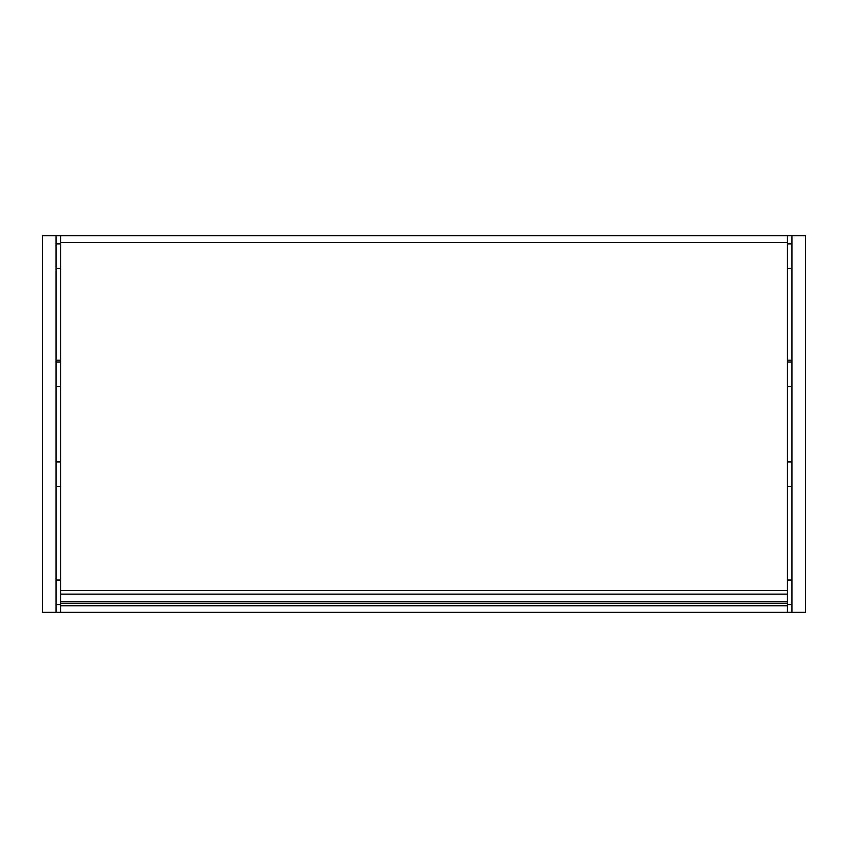 <?xml version="1.0" encoding="UTF-8"?>
<svg xmlns="http://www.w3.org/2000/svg" width="848" height="848" viewBox="0 0 848 848"><rect width="100%" height="100%" fill="white"/><g stroke="black" fill="none" stroke-linecap="round" stroke-linejoin="round"><path stroke-width="1.27" d="M787.432 605.769L60.568 605.769L60.568 603.214L787.432 603.214L60.568 603.214L60.568 235.702L787.432 235.702L787.432 612.298L60.568 612.298L787.432 612.298M60.568 605.769L60.568 612.298M60.568 603.214L787.432 603.214L60.568 603.214M60.568 235.702L42.4 235.702L42.4 612.298L136.433 612.298M60.568 360.177L56.032 360.177M56.032 235.702L56.032 612.298M60.568 580.043L56.032 580.043M60.568 461.937L56.032 461.937M60.568 361.99L56.032 361.99M60.568 243.874L56.032 243.874M791.968 235.702L791.968 612.298L805.6 612.298L805.6 235.702L787.432 235.702M791.968 360.177L787.432 360.177M791.968 612.298L711.567 612.298M787.432 580.043L791.968 580.043M787.432 461.937L791.968 461.937M787.432 361.99L791.968 361.99M787.432 243.874L791.968 243.874M60.568 242.517L787.432 242.517M60.568 590.494L787.432 590.494M60.568 601.444L787.432 601.444M60.568 594.13L787.432 594.13M60.568 604.582L56.032 604.582M60.568 486.466L56.032 486.466M60.568 386.518L56.032 386.518M60.568 268.403L56.032 268.403M787.432 604.582L791.968 604.582M787.432 486.466L791.968 486.466M787.432 386.518L791.968 386.518M787.432 268.403L791.968 268.403"/></g></svg>
